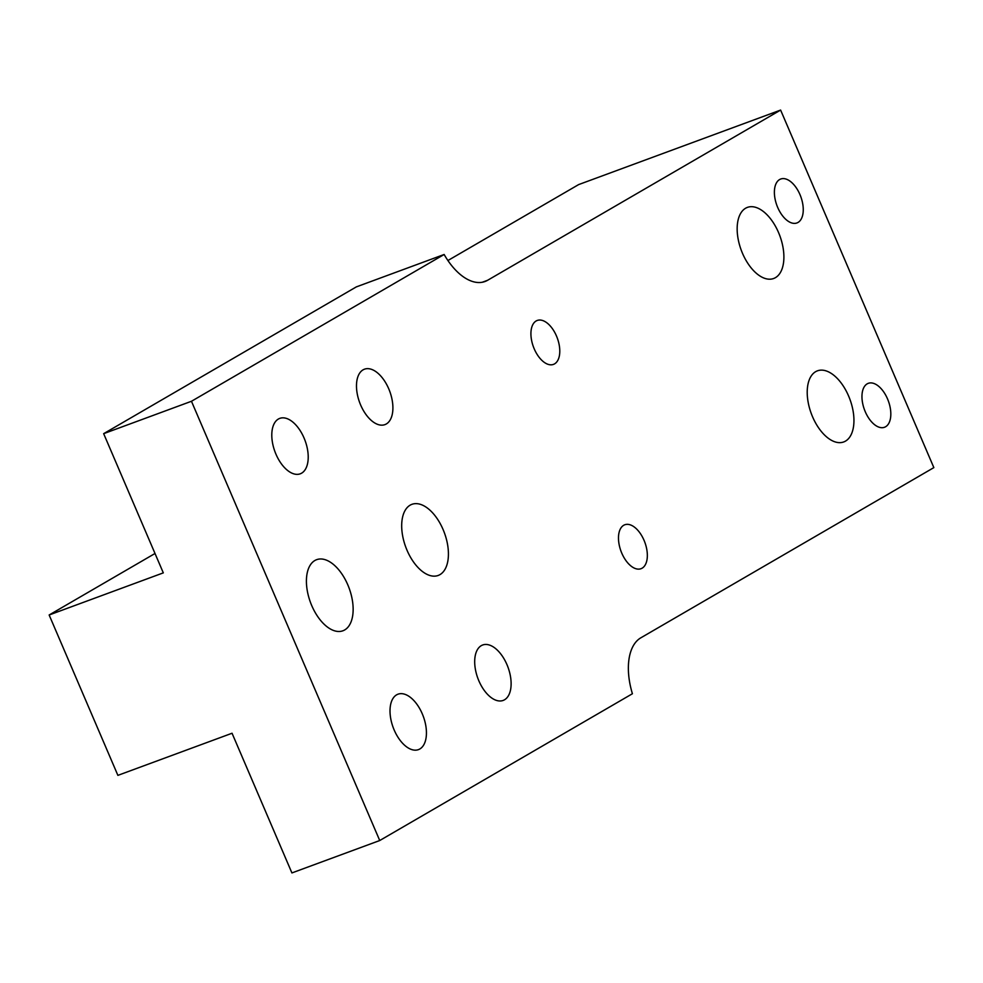 <?xml version="1.0" encoding="UTF-8"?>
<svg xmlns="http://www.w3.org/2000/svg" width="983" height="983" viewBox="0 0 983 983"><rect width="100%" height="100%" fill="white"/><g stroke="black" fill="none" stroke-linecap="round" stroke-linejoin="round"><path stroke-width="1.47" d="M478.881 680.863A29.539 16.047 -110.3 0 1 482.678 644.995A29.539 16.047 -110.3 0 1 506.933 664.569A29.539 16.047 -110.3 0 1 503.136 700.437A29.539 16.047 -110.3 0 1 478.881 680.863M394.195 730.05A29.539 16.047 -110.3 0 1 397.992 694.195A29.539 16.047 -110.3 0 1 422.248 713.756A29.539 16.047 -110.3 0 1 418.451 749.624A29.539 16.047 -110.3 0 1 394.195 730.05M360.663 405.045A29.539 16.047 -110.3 0 1 364.472 369.19A29.539 16.047 -110.3 0 1 388.715 388.752A29.539 16.047 -110.3 0 1 384.918 424.619A29.539 16.047 -110.3 0 1 360.663 405.045M275.977 454.244A29.539 16.047 -110.3 0 1 279.786 418.377A29.539 16.047 -110.3 0 1 304.03 437.951A29.539 16.047 -110.3 0 1 300.233 473.818A29.539 16.047 -110.3 0 1 275.977 454.244M556.464 335.965A23.408 12.718 69.7 0 0 537.246 320.458A23.408 12.718 69.7 0 0 534.236 348.879A23.408 12.718 69.7 0 0 553.454 364.398A23.408 12.718 69.7 0 0 556.464 335.965M799.941 194.536A23.408 12.718 69.7 0 0 780.711 179.029A23.408 12.718 69.7 0 0 777.7 207.45A23.408 12.718 69.7 0 0 796.918 222.957A23.408 12.718 69.7 0 0 799.941 194.536M887.502 398.84A23.408 12.718 69.7 0 0 868.284 383.333A23.408 12.718 69.7 0 0 865.273 411.754A23.408 12.718 69.7 0 0 884.491 427.273A23.408 12.718 69.7 0 0 887.502 398.84M644.025 540.281A23.408 12.718 69.7 0 0 624.807 524.762A23.408 12.718 69.7 0 0 621.797 553.183A23.408 12.718 69.7 0 0 641.014 568.702A23.408 12.718 69.7 0 0 644.025 540.281M311.783 605.688A37.907 20.594 -110.3 0 1 316.661 559.671A37.907 20.594 -110.3 0 1 347.773 584.774A37.907 20.594 -110.3 0 1 342.895 630.791A37.907 20.594 -110.3 0 1 311.783 605.688M407.06 550.345A37.907 20.594 -110.3 0 1 411.926 504.328A37.907 20.594 -110.3 0 1 443.05 529.444A37.907 20.594 -110.3 0 1 438.172 575.46A37.907 20.594 -110.3 0 1 407.06 550.345M812.585 416.841A37.907 20.594 -110.3 0 1 817.463 370.824A37.907 20.594 -110.3 0 1 848.575 395.94A37.907 20.594 -110.3 0 1 843.697 441.957A37.907 20.594 -110.3 0 1 812.585 416.841M742.534 253.405A37.907 20.594 -110.3 0 1 747.399 207.388A37.907 20.594 -110.3 0 1 778.524 232.492A37.907 20.594 -110.3 0 1 773.646 278.508A37.907 20.594 -110.3 0 1 742.534 253.405M780.613 110.071L487.593 280.29A55.748 30.289 -110.3 0 1 485 281.507A55.748 30.289 -110.3 0 1 444.144 254.486L191.464 401.273L379.733 840.526L632.413 693.74A55.748 30.289 -110.3 0 1 640.83 637.82L933.85 467.613L780.613 110.071L578.631 184.595L447.904 260.532M444.144 254.486L356.337 286.889L103.657 433.663L163.313 572.868L49.15 614.989L117.886 775.366L232.049 733.244L291.914 872.929L379.733 840.526M155.007 553.49L49.15 614.989M103.657 433.663L191.464 401.273M482.223 282.268L487.593 280.29"/></g></svg>
